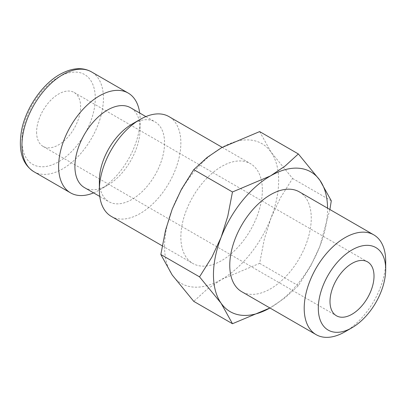 <?xml version="1.0" encoding="UTF-8"?>
<svg xmlns="http://www.w3.org/2000/svg" width="406" height="406" viewBox="0 0 406 406"><rect width="100%" height="100%" fill="white"/><g stroke="black" fill="none" stroke-linecap="round" stroke-linejoin="round"><path stroke-width="0.3" stroke-dasharray="2.03 1.52" d="M111.295 216.398A57.627 33.272 120 0 0 155.706 200.96A57.627 33.272 120 0 0 180.858 142.963A57.627 33.272 120 0 0 168.926 116.583M262.357 190.018A57.627 33.272 -60 0 1 237.205 248.015A57.627 33.272 -60 0 1 192.794 263.453A57.627 33.272 -60 0 1 180.858 237.068A57.627 33.272 -60 0 1 206.015 179.076A57.627 33.272 -60 0 1 250.426 163.638A57.627 33.272 -60 0 1 262.357 190.018M99.358 180.609A46.101 26.618 120 0 0 108.909 201.711A46.101 26.618 120 0 0 144.434 189.358A46.101 26.618 120 0 0 164.562 142.963A46.101 26.618 120 0 0 155.011 121.861A46.101 26.618 120 0 0 131.96 124.145M84.458 187.597A46.101 26.618 120 0 0 107.509 185.314A46.101 26.618 120 0 0 140.111 128.849L140.111 119.44A57.627 33.272 120 0 0 139.7 113.02M93.598 192.87A57.627 33.272 120 0 0 99.363 190.018A57.627 33.272 120 0 0 140.111 119.44M329.89 209.516L319.918 246.188A80.682 46.578 120 0 1 270.508 307.652A80.682 46.578 120 0 1 269.929 307.981L285.124 297.771L298.349 285.692L310.732 265.915L319.918 246.188A80.682 46.578 120 0 0 327.561 208.841A80.682 46.578 120 0 0 327.556 208.166M164.562 246.483A80.682 46.578 120 0 0 172.205 275.004A80.682 46.578 120 0 0 221.61 279.419A80.682 46.578 120 0 0 271.015 217.956A80.682 46.578 120 0 0 278.658 180.609A80.682 46.578 120 0 0 271.015 152.083A80.682 46.578 120 0 0 221.61 147.667A80.682 46.578 120 0 0 172.205 209.131A80.682 46.578 120 0 0 164.562 246.483M259.642 131.595L271.015 152.083L292.579 178.452L280.201 198.23L271.015 217.956L264.331 239.129L259.642 263.347L221.61 279.419L206.994 289.3L193.769 301.379M299.323 191.871A57.627 33.272 -60 0 1 311.26 218.25A57.627 33.272 -60 0 1 286.103 276.242A57.627 33.272 -60 0 1 241.697 291.686M36.606 132.143A31.12 17.965 120 0 0 43.051 146.388A31.12 17.965 120 0 0 67.031 138.05A31.12 17.965 120 0 0 80.616 106.732A31.12 17.965 120 0 0 74.171 92.487A31.12 17.965 120 0 0 50.192 100.825A31.12 17.965 120 0 0 36.606 132.143M344.953 331.809A57.627 33.272 120 0 0 385.7 261.225M292.579 178.452L331.291 200.803M259.642 263.347L298.349 285.692M140.111 128.849A46.101 26.618 120 0 0 130.565 107.742M33.871 171.697A57.627 33.272 120 0 0 62.686 168.845A57.627 33.272 120 0 0 103.434 98.262A57.627 33.272 120 0 0 91.502 71.882M58.611 77.089A51.866 29.942 120 0 0 21.939 140.613A51.866 29.942 120 0 0 58.611 161.786A51.866 29.942 120 0 0 95.288 98.262A51.866 29.942 120 0 0 58.611 77.089M162.233 245.808L192.794 263.453M99.769 196.438L108.909 201.711M107.509 185.314L99.363 190.018M43.051 146.388L336.447 315.782M74.171 92.487L367.567 261.88M145.871 116.583L155.011 121.861M222.189 147.337L250.426 163.638"/><path stroke-width="0.61" d="M222.189 147.337L168.926 116.583A57.627 33.272 120 0 0 140.111 119.44L131.96 124.145A46.101 26.618 120 0 0 99.358 180.609L99.358 190.018A57.627 33.272 120 0 0 111.295 216.398L162.233 245.808M145.871 116.583L130.565 107.742A46.101 26.618 120 0 0 95.034 120.095A46.101 26.618 120 0 0 74.912 166.49A46.101 26.618 120 0 0 84.458 187.597L99.769 196.438M139.7 113.02A57.627 33.272 120 0 0 128.174 93.055A57.627 33.272 120 0 0 83.768 108.493A57.627 33.272 120 0 0 58.611 166.49A57.627 33.272 120 0 0 70.548 192.87A57.627 33.272 120 0 0 93.598 192.87M199.539 276.867L221.103 303.236L232.476 323.724L269.929 307.987A80.682 46.578 120 0 1 221.103 303.236A80.682 46.578 120 0 1 213.46 274.715A80.682 46.578 120 0 1 221.103 237.363L211.917 257.089L199.539 276.867L160.832 254.516L165.521 230.298L172.205 209.131L181.386 189.404L193.769 169.627L206.994 157.553L221.61 147.667L259.642 131.595L298.349 153.945L285.124 166.018L270.508 175.899L232.476 191.977L227.786 216.195L221.103 237.363A80.682 46.578 120 0 1 270.508 175.899A80.682 46.578 120 0 1 319.918 180.315L298.349 153.945M329.89 209.516L331.291 200.803L319.918 180.315A80.682 46.578 120 0 1 327.556 208.166M232.476 323.724L193.769 301.379L172.205 275.004L160.832 254.516M373.764 234.846A57.627 33.272 120 0 0 329.357 250.284A57.627 33.272 120 0 0 304.201 308.281A57.627 33.272 120 0 0 316.137 334.661L241.697 291.686A57.627 33.272 -60 0 1 229.76 265.301A57.627 33.272 -60 0 1 254.917 207.309A57.627 33.272 -60 0 1 299.323 191.871L373.764 234.846A57.627 33.272 120 0 1 385.7 261.225L385.7 269.376A47.649 27.512 120 0 0 352.007 249.923A47.649 27.512 120 0 0 318.314 308.281A47.649 27.512 120 0 0 352.007 327.733A47.649 27.512 120 0 0 385.7 269.376M374.012 276.126A31.12 17.965 -60 0 1 360.432 307.443A31.12 17.965 -60 0 1 336.447 315.782A31.12 17.965 -60 0 1 330.002 301.531A31.12 17.965 -60 0 1 343.588 270.218A31.12 17.965 -60 0 1 367.567 261.88A31.12 17.965 -60 0 1 374.012 276.126M316.137 334.661A57.627 33.272 120 0 0 344.953 331.809L352.007 327.733M193.769 169.627L232.476 191.977M140.111 119.44A57.627 33.272 120 0 0 99.358 190.018M33.871 171.697C22.036 164.12 17.981 150.113 21.711 129.671C26.101 107.798 42.32 84.24 59.804 74.45C71.903 67.746 82.469 66.888 91.502 71.882A57.627 33.272 120 0 0 62.686 74.734A57.627 33.272 120 0 0 21.939 145.318A57.627 33.272 120 0 0 33.871 171.697L70.548 192.87M91.502 71.882L128.174 93.055"/></g></svg>
